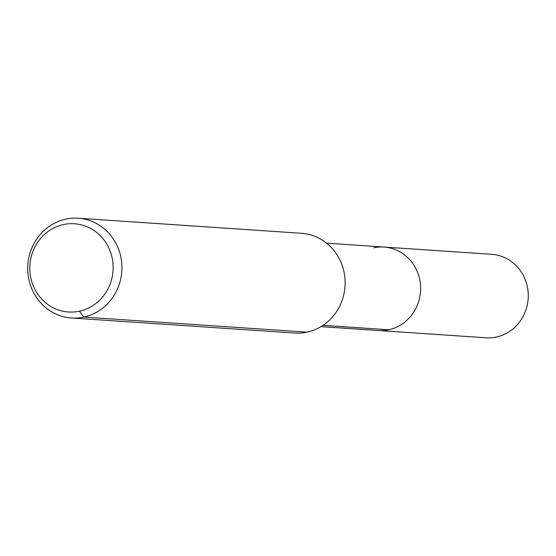 <?xml version="1.0" encoding="UTF-8"?>
<svg xmlns="http://www.w3.org/2000/svg" width="556" height="556" viewBox="0 0 556 556"><rect width="100%" height="100%" fill="white"/><g stroke="black" fill="none" stroke-linecap="round" stroke-linejoin="round"><path stroke-width="0.83" d="M373.688 247.795A41.832 39.407 93.9 0 1 384.022 247.045A41.832 39.407 93.9 0 1 420.524 291.434A41.832 39.407 93.9 0 1 378.393 330.514L486.034 337.784A41.832 39.407 93.9 0 0 496.376 337.033A41.832 39.407 93.9 0 0 528.2 293.193A41.832 39.407 93.9 0 0 491.671 254.314L384.022 247.045A41.832 39.407 93.9 0 1 420.524 291.434A41.832 39.407 93.9 0 1 378.393 330.514L320.937 326.636M63.53 224.548A44.223 41.658 93.9 0 1 110.88 281.934A44.223 41.658 93.9 0 1 40.032 297.147A44.223 41.658 93.9 0 1 63.53 224.548M65.837 219.113A49.998 47.1 93.9 0 1 78.194 218.216A49.998 47.1 93.9 0 1 121.82 271.272A49.998 47.1 93.9 0 1 71.46 317.983A49.998 47.1 93.9 0 1 27.8 271.509A49.998 47.1 93.9 0 1 65.837 219.113M78.194 218.216L301.387 233.284A49.998 47.1 93.9 0 1 345.012 286.34A49.998 47.1 93.9 0 1 294.652 333.051L71.46 317.983M79.432 311.2L83.817 317.087L307.009 332.154M323.001 325.329L388.727 329.764M345.109 281.266A41.832 39.407 93.9 0 1 344.428 291.379M326.574 243.167L384.022 247.045"/></g></svg>
